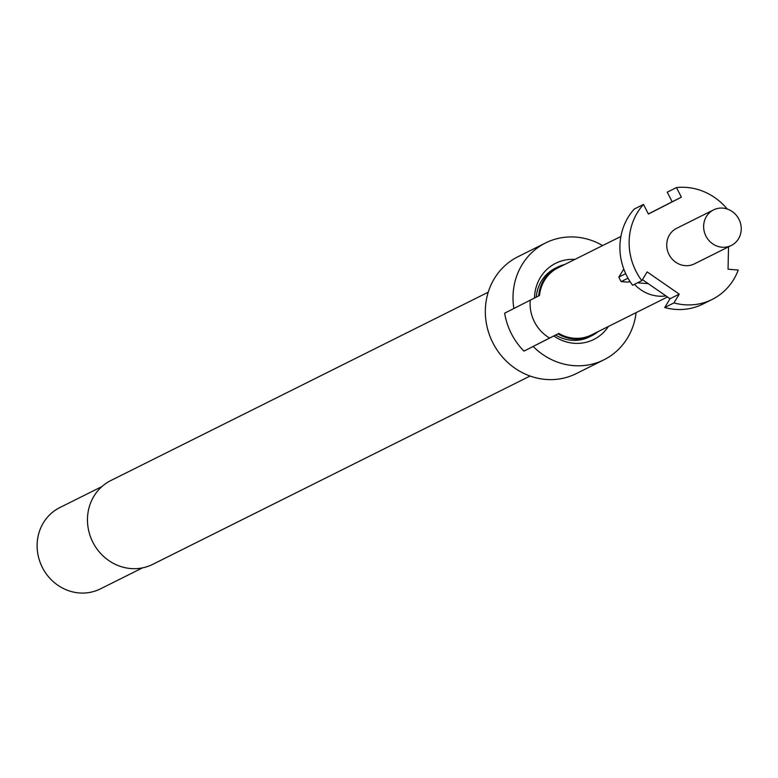 <?xml version="1.0" encoding="UTF-8"?>
<svg xmlns="http://www.w3.org/2000/svg" width="778" height="778" viewBox="0 0 778 778"><rect width="100%" height="100%" fill="white"/><g stroke="black" fill="none" stroke-linecap="round" stroke-linejoin="round"><path stroke-width="1.17" d="M488.234 292.197L110.846 480.532A46.855 43.646 63.5 0 0 92.893 542.315A46.855 43.646 63.5 0 0 152.683 564.371L530.071 376.037M602.619 245.576A65.303 60.849 63.5 0 0 545.602 242.931L517.915 256.75A65.303 60.849 63.5 0 0 492.902 342.874A65.303 60.849 63.5 0 0 576.245 373.615L603.932 359.806A65.303 60.849 63.5 0 0 636.093 312.649M589.773 336.718A38.336 35.71 63.5 0 1 589.491 336.864A38.336 35.71 63.5 0 1 555.599 335.055L523.993 351.121A65.303 60.849 -116.5 0 1 511.36 333.665A65.303 60.849 -116.5 0 1 504.65 313.174L539.514 295.475A37.48 34.922 -116.5 0 1 558.03 267.827L620.893 236.463M545.602 242.931A65.303 60.849 63.5 0 0 513.879 308.574M553.839 335.979A42.596 39.678 63.5 0 0 594.1 339.315A42.596 39.678 63.5 0 0 608.367 326.488M555.599 335.055L557.991 333.859A38.336 35.71 63.5 0 0 591.883 335.668A38.336 35.71 63.5 0 0 592.175 335.522A38.336 35.71 63.5 0 0 598.204 331.564M101.937 486.561L59.789 507.596A45.435 42.323 63.5 0 0 42.391 567.512A45.435 42.323 63.5 0 0 100.372 588.897L142.51 567.862M625.697 273.671L618.841 277.094A56.784 52.914 63.5 0 0 619.949 279.39A56.784 52.914 63.5 0 0 621.145 281.626L628.011 278.203M634.274 209.039A59.624 55.559 63.5 0 0 626.825 275.986A59.624 55.559 63.5 0 0 632.602 285.263L641.831 280.664A59.624 55.559 63.5 0 1 636.054 271.376A59.624 55.559 63.5 0 1 643.503 204.429L634.274 209.039M713.562 209.885L676.646 228.314A19.878 18.516 63.5 0 0 669.031 254.523A19.878 18.516 63.5 0 0 694.394 263.878L731.31 245.459A19.878 18.516 63.5 0 0 738.925 219.24A19.878 18.516 63.5 0 0 713.562 209.885A19.878 18.516 63.5 0 0 705.947 236.104A19.878 18.516 63.5 0 0 731.31 245.459M634.478 284.33A37.48 34.922 63.5 0 0 665.919 295.903M667.475 296.982L591.504 334.9A37.48 34.922 -116.5 0 1 558.847 333.422L549.618 338.022A37.48 34.922 -116.5 0 1 534.447 321.868A37.48 34.922 -116.5 0 1 530.275 300.191M673.952 302.905L664.723 307.514L670.023 298.742L679.252 294.142L673.952 302.905A59.624 55.559 63.5 0 0 712.142 299.452A59.624 55.559 63.5 0 0 738.244 270.044L728.043 269.198L728.529 246.84M664.723 307.514A59.624 55.559 63.5 0 0 702.913 304.052L712.142 299.452M679.252 294.142L647.131 271.892L641.831 280.664M727.226 209.019A59.624 55.559 63.5 0 0 676.481 187.576L681.382 197.184L648.405 214.047L643.503 204.429M648.356 213.96L672.153 201.794L667.252 192.185L676.481 187.576M672.153 201.794L681.382 197.184M670.023 298.742L642.443 279.642M629.83 281.247L628.05 282.142L621.145 281.626M630.413 282.317L629.276 281.529M618.841 277.094L623.8 269.062M648.181 283.62L637.483 282.832M558.847 333.422L557.991 333.859M523.993 351.121L549.618 338.022M533.222 346.521A65.303 60.849 63.5 0 0 603.932 359.806M564.731 264.491A38.336 35.71 63.5 0 0 557.651 267.068A38.336 35.71 63.5 0 0 538.658 295.903M574.893 259.414A42.596 39.678 63.5 0 0 534.496 298.032M557.651 267.068L555.249 268.264A38.336 35.71 63.5 0 0 536.256 297.099M589.491 336.864L591.883 335.668"/></g></svg>
